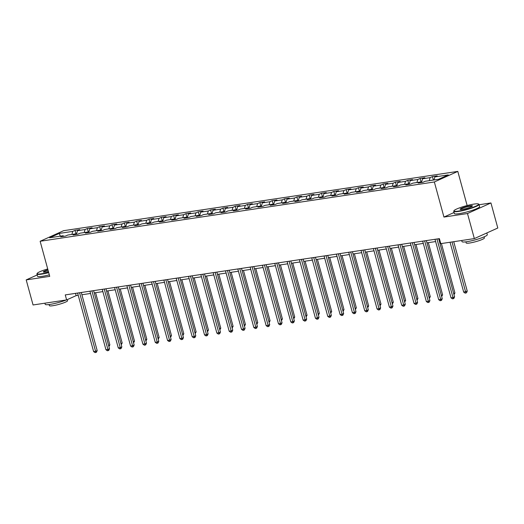 <?xml version="1.0" encoding="UTF-8"?>
<svg xmlns="http://www.w3.org/2000/svg" width="524" height="524" viewBox="0 0 524 524"><rect width="100%" height="100%" fill="white"/><g stroke="black" fill="none" stroke-linecap="round" stroke-linejoin="round"><path stroke-width="0.79" d="M457.799 171.4L63.594 230.691L40.138 241.269L434.35 181.972L457.799 171.4L467.139 205.539M454.039 212.515L443.946 217.067L467.487 213.523L490.942 202.952L479.106 204.733M490.942 202.952L497.8 228.019L474.344 238.59L467.487 213.523M63.83 236.324L63.09 235.741L60.771 236.782L65.513 236.069L67.825 235.027L75.41 233.887L73.098 234.929L77.84 234.215L80.152 233.173L87.737 232.034L85.419 233.075L90.161 232.361L92.473 231.32L100.058 230.18L97.746 231.222L102.488 230.508L104.8 229.466L112.385 228.326L110.066 229.368L114.808 228.654L117.121 227.613L124.705 226.473L122.393 227.514L127.136 226.8L129.448 225.759L137.033 224.619L134.714 225.661L139.456 224.947L141.768 223.905L149.353 222.766L147.041 223.807L151.783 223.093L154.095 222.052L161.68 220.912L159.368 221.953L164.104 221.239L166.416 220.198L174.001 219.058L171.689 220.1L176.431 219.386L178.743 218.344L186.328 217.205L184.016 218.246L188.751 217.532L191.064 216.491L198.648 215.351L196.336 216.392L201.078 215.678L203.391 214.637L210.976 213.497L208.663 214.539L213.399 213.825L215.711 212.783L223.296 211.644L220.984 212.685L225.726 211.971L228.038 210.93L235.623 209.79L233.311 210.831L238.047 210.117L240.359 209.076L247.944 207.936L245.632 208.978L250.374 208.264L252.686 207.222L260.271 206.083L257.959 207.124L262.694 206.41L265.006 205.369L272.591 204.229L270.279 205.27L275.021 204.557L277.334 203.515L284.918 202.375L282.606 203.417L287.342 202.703L289.654 201.661L297.239 200.522L294.927 201.563L299.669 200.849L301.981 199.808L309.566 198.668L307.254 199.709L311.99 198.996L314.302 197.954L321.887 196.814L319.575 197.856L324.317 197.142L326.629 196.1L334.214 194.961L331.902 196.002L336.637 195.288L338.949 194.247L346.534 193.107L344.222 194.149L348.964 193.435L351.276 192.393L358.861 191.253L356.549 192.295L361.285 191.581L363.604 190.54L371.182 189.4L368.87 190.441L373.612 189.727L375.924 188.686L383.509 187.546L381.197 188.588L385.933 187.874L388.251 186.832L395.83 185.692L393.517 186.734L398.26 186.02L400.572 184.979L408.157 183.839L405.845 184.88L410.58 184.166L412.899 183.125L420.477 181.985L418.165 183.027L422.907 182.313L425.219 181.271L438.647 179.254L448.282 174.905L434.855 176.929L437.167 175.881L432.431 176.595L433.374 180.046M63.09 235.741L49.656 237.758L59.291 233.416L72.725 231.398L75.037 230.357L76.163 234.47M432.431 176.595L430.112 177.643L422.534 178.782L424.846 177.734L420.104 178.448L417.792 179.496L410.207 180.636L412.519 179.588L407.783 180.302L405.465 181.35L397.88 182.49L400.198 181.442L395.456 182.156L393.144 183.203L385.559 184.343L387.871 183.295L383.136 184.009L380.817 185.057L373.232 186.197L375.551 185.149L370.809 185.863L368.496 186.911L360.912 188.051L363.224 187.009L358.488 187.716L356.169 188.764L348.584 189.904L350.903 188.863L346.161 189.57L343.849 190.618L336.264 191.758L338.576 190.716L333.84 191.424L331.522 192.472L323.937 193.611L326.256 192.57L321.513 193.277L319.201 194.325L311.616 195.465L313.928 194.424L309.186 195.131L306.874 196.179L299.289 197.319L301.608 196.277L296.866 196.985L294.553 198.033L286.969 199.172L289.281 198.131L284.539 198.838L282.226 199.886L274.642 201.026L276.96 199.985L272.218 200.692L269.906 201.74L262.321 202.88L264.633 201.838L259.891 202.546L257.579 203.594L249.994 204.733L252.313 203.692L247.57 204.399L245.258 205.447L237.673 206.587L239.985 205.546L235.243 206.253L232.931 207.301L225.346 208.441L227.665 207.399L222.923 208.107L220.611 209.155L213.026 210.294L215.338 209.253L210.596 209.96L208.283 211.008L200.699 212.148L203.017 211.107L198.275 211.814L195.963 212.862L188.378 214.002L190.69 212.96L185.948 213.668L183.636 214.716L176.051 215.855L178.37 214.814L173.627 215.521L171.315 216.569L163.73 217.709L166.043 216.667L161.3 217.375L158.988 218.423L151.403 219.563L153.722 218.521L148.98 219.228L146.668 220.277L139.083 221.416L141.395 220.375L136.653 221.082L134.34 222.13L126.756 223.27L129.074 222.228L124.332 222.936L122.02 223.984L114.435 225.124L116.747 224.082L112.005 224.789L109.693 225.837L102.108 226.977L104.427 225.936L99.684 226.65L97.372 227.691L89.787 228.831L92.1 227.789L87.357 228.503L85.045 229.545L77.46 230.684L79.772 229.643L75.037 230.357M474.344 238.59L440.769 243.64L439.4 238.63L65.258 294.907L66.633 299.918L76.137 295.634L78.227 295.32M76.15 234.47L75.41 233.887M77.46 230.684L76.419 234.431M85.045 229.545L84.2 232.564M87.357 228.503L88.484 232.617L87.737 232.034M89.787 228.831L88.739 232.577M97.372 227.691L96.527 230.711M99.684 226.65L100.811 230.763L100.058 230.18M102.108 226.977L101.067 230.724M109.693 225.837L108.848 228.857M112.005 224.789L113.132 228.909L112.385 228.326M114.435 225.124L113.387 228.87M122.02 223.984L121.175 227.003M125.446 227.056L124.705 226.473M126.756 223.27L125.714 227.016M134.34 222.13L133.496 225.15M136.653 221.082L137.779 225.202L137.033 224.619M139.083 221.416L138.035 225.163M146.668 220.277L145.823 223.296M148.98 219.228L150.106 223.348L149.353 222.766M151.403 219.563L150.362 223.309M158.988 218.423L158.143 221.442M162.42 221.495L161.68 220.912M163.73 217.709L162.682 221.456M171.315 216.569L170.47 219.589M173.627 215.521L174.754 219.641L174.001 219.058M176.051 215.855L175.009 219.602M183.636 214.716L182.791 217.735M185.948 213.668L187.075 217.788L186.328 217.205M188.378 214.002L187.33 217.748M195.963 212.862L195.118 215.881M199.389 215.934L198.648 215.351M200.699 212.148L199.657 215.895M208.283 211.008L207.439 214.028M210.596 209.96L211.722 214.08L210.976 213.497M213.026 210.294L211.978 214.041M220.611 209.155L219.766 212.174M222.923 208.107L224.049 212.227L223.296 211.644M225.346 208.441L224.305 212.187M232.931 207.301L232.086 210.321M235.243 206.253L236.37 210.373L235.623 209.79M237.673 206.587L236.625 210.334M245.258 205.447L244.413 208.467M248.684 208.519L247.944 207.936M249.994 204.733L248.952 208.48M257.579 203.594L256.734 206.613M259.891 202.546L261.017 206.666L260.271 206.083M262.321 202.88L261.273 206.626M269.906 201.74L269.061 204.76M272.218 200.692L273.345 204.812L272.591 204.229M274.642 201.026L273.6 204.773M282.226 199.886L281.388 202.906M285.659 202.958L284.918 202.375M286.969 199.172L285.921 202.919M294.553 198.033L293.709 201.052M296.866 196.985L297.992 201.105L297.239 200.522M299.289 197.319L298.248 201.065M306.874 196.179L306.036 199.199M309.186 195.131L310.313 199.251L309.566 198.668M311.616 195.465L310.568 199.212M319.201 194.325L318.356 197.345M322.627 197.397L321.887 196.814M323.937 193.611L322.895 197.358M331.522 192.472L330.683 195.491M333.84 191.424L334.96 195.544L334.214 194.961M336.264 191.758L335.216 195.504M343.849 190.618L343.004 193.638M346.161 189.57L347.288 193.69L346.534 193.107M348.584 189.904L347.543 193.651M356.169 188.764L355.331 191.784M358.488 187.716L359.608 191.836L358.861 191.253M360.912 188.051L359.864 191.797M368.496 186.911L367.651 189.93M371.922 189.983L371.182 189.4M373.232 186.197L372.191 189.943M380.817 185.057L379.979 188.077M383.136 184.009L384.256 188.129L383.509 187.546M385.559 184.343L384.511 188.09M393.144 183.203L392.299 186.223M395.456 182.156L396.583 186.275L395.83 185.692M397.88 182.49L396.838 186.236M405.465 181.35L404.626 184.369M408.897 184.422L408.157 183.839M410.207 180.636L409.159 184.383M417.792 179.496L416.947 182.516M420.104 178.448L421.231 182.568L420.477 181.985M422.534 178.782L421.486 182.529M430.112 177.643L429.274 180.662M434.855 176.929L434.01 179.948M37.171 274.956L26.2 279.901L33.058 304.968L66.633 299.918M26.2 279.901L49.741 276.364L40.138 241.269M443.946 217.067L434.35 181.972M81.908 294.763L90.547 293.466M94.235 292.909L102.874 291.613M106.562 291.056L115.195 289.759M118.883 289.202L127.522 287.905M131.21 287.349L139.843 286.052M143.53 285.495L152.17 284.198M155.857 283.641L164.49 282.344M168.178 281.788L176.817 280.491M180.505 279.934L189.144 278.637M192.825 278.08L201.465 276.783M205.153 276.227L213.792 274.93M217.473 274.373L226.113 273.076M229.8 272.519L238.44 271.222M242.121 270.666L250.76 269.369M254.448 268.812L263.087 267.515M266.768 266.958L275.408 265.661M279.096 265.105L287.735 263.808M291.416 263.251L300.056 261.954M303.743 261.397L312.383 260.101M316.064 259.544L324.703 258.247M328.391 257.69L337.03 256.393M340.711 255.836L349.351 254.54M353.038 253.983L361.678 252.686M365.359 252.129L373.998 250.826M377.686 250.276L386.326 248.972M390.007 248.422L398.646 247.118M402.334 246.568L410.973 245.265M414.654 244.715L423.294 243.411M426.981 242.861L435.621 241.557M439.302 241.007L440.022 240.896M59.291 233.416L60.299 236.16M72.725 231.398L71.88 234.418M75.522 293.361L76.137 295.634M407.783 180.302L408.903 184.422M370.809 185.863L371.935 189.983M321.513 193.277L322.64 197.397M284.539 198.838L285.665 202.958M247.57 204.399L248.697 208.519M198.275 211.814L199.402 215.934M161.3 217.375L162.427 221.495M124.332 222.936L125.459 227.056M436.97 238.996L452.991 297.547L451.013 297.842L434.999 239.291M438.68 238.734L454.577 296.833L452.991 297.547L453.227 298.726L452.441 298.844L451.013 297.842M454.577 296.833L453.863 298.438L453.227 298.726M450.051 242.245L463.694 292.13L467.251 291.115L453.732 241.695M467.251 291.115L466.543 292.726L465.908 293.008L452.022 241.95M465.908 293.008L465.116 293.126L463.694 292.13M458.552 211.061A12.799 1.749 -15.3 0 0 472.589 207.445A12.799 1.749 -15.3 0 0 478.451 203.993A12.799 1.749 -15.3 0 0 474.017 204.085A12.799 1.749 -15.3 0 0 461.513 207.183A12.799 1.749 -15.3 0 0 453.994 210.687A12.799 1.749 -15.3 0 0 458.552 211.061M478.451 203.993L478.831 204.209A13.12 1.795 164.7 0 1 479.021 204.412A13.12 1.795 164.7 0 1 472.059 208.008A13.12 1.795 164.7 0 1 458.448 211.447A13.12 1.795 164.7 0 1 453.719 211.336A13.12 1.795 164.7 0 1 453.771 211.067L453.994 210.687M462.417 209.318A6.399 0.878 164.7 0 1 460.203 209.364A6.399 0.878 164.7 0 1 463.137 207.642A6.399 0.878 164.7 0 1 470.152 205.827A6.399 0.878 164.7 0 1 472.432 206.017A6.399 0.878 164.7 0 1 468.672 207.766A6.399 0.878 164.7 0 1 462.417 209.318M472.222 206.233A6.085 0.832 -15.3 0 0 470.041 206.214A6.085 0.832 -15.3 0 0 463.851 207.773A6.085 0.832 -15.3 0 0 460.491 209.443M486.829 232.964L487.3 234.693A13.12 1.795 164.7 0 1 480.338 238.289A13.12 1.795 164.7 0 1 466.727 241.728A13.12 1.795 164.7 0 1 461.998 241.616L461.696 240.496M484.091 236.861L484.392 237.968A9.445 1.29 164.7 0 1 479.375 240.555A9.445 1.29 164.7 0 1 469.576 243.031A9.445 1.29 164.7 0 1 466.17 242.953L465.869 241.846M479.021 204.412L479.624 206.62A13.12 1.795 164.7 0 1 472.661 210.216A13.12 1.795 164.7 0 1 459.05 213.654A13.12 1.795 164.7 0 1 454.321 213.543L453.719 211.336M47.717 268.95A12.799 1.749 -15.3 0 0 37.191 273.377A12.799 1.749 -15.3 0 0 41.75 273.751A12.799 1.749 -15.3 0 0 48.634 272.303M48.725 272.644A13.12 1.795 164.7 0 1 41.645 274.137A13.12 1.795 164.7 0 1 36.916 274.026A13.12 1.795 164.7 0 1 36.975 273.757L37.191 273.377M48.398 271.452A6.399 0.878 164.7 0 1 45.621 272.008A6.399 0.878 164.7 0 1 43.4 272.054A6.399 0.878 164.7 0 1 47.946 269.801M48.044 270.142A6.085 0.832 -15.3 0 0 43.695 272.133M66.286 299.97A13.12 1.795 164.7 0 1 49.931 304.418A13.12 1.795 164.7 0 1 45.202 304.306L44.894 303.186M67.308 299.617L67.589 300.665A9.445 1.29 164.7 0 1 62.579 303.252A9.445 1.29 164.7 0 1 52.78 305.728A9.445 1.29 164.7 0 1 49.374 305.643L49.073 304.542M49.328 274.851A13.12 1.795 164.7 0 1 42.248 276.344A13.12 1.795 164.7 0 1 37.518 276.233L36.916 274.026M424.65 240.85L440.664 299.401L438.693 299.695L422.671 241.145M426.359 240.588L442.249 298.687L440.664 299.401L440.907 300.579L440.114 300.697L438.693 299.695M442.249 298.687L441.542 300.291L440.907 300.579M412.322 242.704L428.344 301.254L426.366 301.549L410.351 242.998M414.032 242.442L429.929 300.54L428.344 301.254L428.58 302.433L427.794 302.551L426.366 301.549M429.929 300.54L429.215 302.145L428.58 302.433M453.673 293.538L454.93 292.968L441.411 243.549M454.93 292.968L453.987 294.678M441.352 295.392L442.603 294.822L428.331 242.658M442.603 294.822L441.66 296.532M400.002 244.557L416.017 303.108L414.045 303.403L398.024 244.852M401.712 244.295L417.602 302.394L416.017 303.108L416.259 304.287L415.466 304.405L414.045 303.403M417.602 302.394L416.894 303.999L416.259 304.287M387.675 246.411L403.696 304.961L401.718 305.256L385.703 246.706M389.384 246.149L405.281 304.248L403.696 304.961L403.932 306.14L403.146 306.258L401.718 305.256M405.281 304.248L404.567 305.852L403.932 306.14M375.354 248.265L391.369 306.815L389.398 307.11L373.376 248.559M377.064 248.003L392.954 306.101L391.369 306.815L391.611 307.994L390.819 308.112L389.398 307.11M392.954 306.101L392.247 307.706L391.611 307.994M429.025 297.246L430.283 296.676L416.01 244.512M430.283 296.676L429.339 298.385M416.704 299.099L417.956 298.529L403.683 246.365M417.956 298.529L417.012 300.239M404.377 300.953L405.635 300.383L391.363 248.219M405.635 300.383L404.692 302.093M363.027 250.118L379.049 308.669L377.07 308.964L361.056 250.413M364.737 249.856L380.634 307.955L379.049 308.669L379.284 309.848L378.498 309.966L377.07 308.964M380.634 307.955L379.92 309.56L379.284 309.848M392.057 302.807L393.308 302.237L379.035 250.072M393.308 302.237L392.365 303.946M350.707 251.972L366.721 310.522L364.75 310.817L348.729 252.267M352.416 251.71L368.306 309.808L366.721 310.522L366.964 311.701L366.171 311.819L364.75 310.817M368.306 309.808L367.599 311.413L366.964 311.701M379.73 304.66L380.987 304.09L366.715 251.926M380.987 304.09L380.044 305.8M338.38 253.826L354.401 312.376L352.423 312.671L336.408 254.12M340.089 253.564L355.986 311.662L354.401 312.376L354.637 313.555L353.851 313.673L352.423 312.671M355.986 311.662L355.272 313.267L354.637 313.555M367.409 306.514L368.66 305.944L354.388 253.78M368.66 305.944L367.717 307.654M326.059 255.679L342.074 314.23L340.102 314.524L324.081 255.974M327.769 255.417L343.659 313.516L342.074 314.23L342.316 315.409L341.524 315.527L340.102 314.524M343.659 313.516L342.951 315.121L342.316 315.409M355.082 308.367L356.34 307.798L342.067 255.633M356.34 307.798L355.396 309.507M313.732 257.533L329.753 316.083L327.775 316.378L311.76 257.828M315.441 257.271L331.338 315.369L329.753 316.083L329.989 317.262L329.203 317.38L327.775 316.378M331.338 315.369L330.624 316.974L329.989 317.262M342.762 310.221L344.013 309.651L329.74 257.487M344.013 309.651L343.069 311.361M301.411 259.387L317.426 317.937L315.455 318.232L299.433 259.681M303.121 259.125L319.011 317.223L317.426 317.937L317.668 319.116L316.876 319.234L315.455 318.232M319.011 317.223L318.304 318.828L317.668 319.116M330.434 312.075L331.692 311.505L317.42 259.341M331.692 311.505L330.749 313.214M289.084 261.24L305.106 319.791L303.127 320.085L287.113 261.535M290.794 260.978L306.691 319.077L305.106 319.791L305.341 320.97L304.555 321.088L303.127 320.085M306.691 319.077L305.977 320.681L305.341 320.97M318.114 313.928L319.365 313.359L305.092 261.194M319.365 313.359L318.422 315.068M276.764 263.094L292.778 321.644L290.807 321.939L274.786 263.389M278.473 262.832L294.364 320.93L292.778 321.644L293.021 322.823L292.228 322.941L290.807 321.939M294.364 320.93L293.656 322.535L293.021 322.823M305.787 315.782L307.044 315.212L292.772 263.048M307.044 315.212L306.101 316.922M264.437 264.947L280.458 323.498L278.48 323.793L262.465 265.242M266.146 264.686L282.043 322.784L280.458 323.498L280.694 324.677L279.908 324.795L278.48 323.793M282.043 322.784L281.329 324.389L280.694 324.677M293.466 317.636L294.717 317.066L280.445 264.902M294.717 317.066L293.774 318.782M252.116 266.801L268.131 325.352L266.159 325.646L250.138 267.096M253.826 266.539L269.716 324.638L268.131 325.352L268.373 326.531L267.581 326.649L266.159 325.646M269.716 324.638L269.009 326.242L268.373 326.531M281.139 319.489L282.397 318.919L268.124 266.755M282.397 318.919L281.454 320.636M239.789 268.655L255.81 327.205L253.832 327.5L237.817 268.95M241.499 268.393L257.395 326.491L255.81 327.205L256.046 328.384L255.26 328.502L253.832 327.5M257.395 326.491L256.681 328.096L256.046 328.384M268.819 321.343L270.07 320.773L255.797 268.609M270.07 320.773L269.126 322.489M227.468 270.508L243.483 329.059L241.512 329.354L225.49 270.803M229.178 270.246L245.068 328.345L243.483 329.059L243.726 330.238L242.933 330.356L241.512 329.354M245.068 328.345L244.361 329.95L243.726 330.238M256.491 323.197L257.749 322.627L243.477 270.463M257.749 322.627L256.806 324.343M215.141 272.362L231.163 330.913L229.184 331.207L213.17 272.657M216.851 272.1L232.748 330.199L231.163 330.913L231.398 332.092L230.612 332.209L229.184 331.207M232.748 330.199L232.034 331.803L231.398 332.092M244.171 325.05L245.422 324.48L231.149 272.316M245.422 324.48L244.479 326.197M202.821 274.216L218.836 332.766L216.864 333.061L200.843 274.511M204.53 273.954L220.421 332.052L218.836 332.766L219.078 333.945L218.285 334.063L216.864 333.061M220.421 332.052L219.713 333.657L219.078 333.945M231.844 326.904L233.101 326.334L218.829 274.17M233.101 326.334L232.158 328.05M190.494 276.069L206.515 334.62L204.537 334.915L188.522 276.364M192.203 275.814L208.1 333.906L206.515 334.62L206.751 335.799L205.965 335.917L204.537 334.915M208.1 333.906L207.386 335.511L206.751 335.799M219.523 328.758L220.774 328.188L206.502 276.024M220.774 328.188L219.831 329.904M178.173 277.923L194.188 336.474L192.216 336.768L176.195 278.218M179.883 277.668L195.773 335.76L194.188 336.474L194.43 337.653L193.638 337.77L192.216 336.768M195.773 335.76L195.066 337.364L194.43 337.653M207.196 330.611L208.454 330.041L194.181 277.877M208.454 330.041L207.511 331.757M165.846 279.777L181.867 338.327L179.889 338.622L163.874 280.071M167.556 279.521L183.452 337.613L181.867 338.327L182.103 339.506L181.317 339.624L179.889 338.622M183.452 337.613L182.738 339.218L182.103 339.506M194.876 332.465L196.127 331.895L181.854 279.731M196.127 331.895L195.183 333.611M153.525 281.63L169.54 340.181L167.569 340.476L151.547 281.925M155.235 281.375L171.125 339.467L169.54 340.181L169.783 341.36L168.99 341.478L167.569 340.476M171.125 339.467L170.418 341.072L169.783 341.36M182.548 334.319L183.806 333.749L169.534 281.584M183.806 333.749L182.863 335.465M141.198 283.484L157.22 342.034L155.242 342.329L139.227 283.779M142.908 283.229L158.805 341.321L157.22 342.034L157.455 343.213L156.669 343.331L155.242 342.329M158.805 341.321L158.091 342.925L157.455 343.213M170.221 336.172L171.479 335.602L157.207 283.438M171.479 335.602L170.536 337.318M128.878 285.338L144.893 343.888L142.921 344.183L126.9 285.632M130.587 285.082L146.478 343.174L144.893 343.888L145.135 345.067L144.342 345.185L142.921 344.183M146.478 343.174L145.77 344.779L145.135 345.067M157.901 338.026L159.158 337.456L144.886 285.292M159.158 337.456L158.215 339.172M116.551 287.191L132.572 345.742L130.594 346.036L114.579 287.486M118.26 286.936L134.157 345.028L132.572 345.742L132.808 346.921L132.022 347.039L130.594 346.036M134.157 345.028L133.443 346.633L132.808 346.921M145.574 339.88L146.831 339.31L132.559 287.145M146.831 339.31L145.888 341.026M104.23 289.045L120.245 347.595L118.273 347.89L102.252 289.34M105.94 288.789L121.83 346.881L120.245 347.595L120.487 348.774L119.695 348.892L118.273 347.89M121.83 346.881L121.123 348.486L120.487 348.774M133.253 341.733L134.511 341.163L120.238 288.999M134.511 341.163L133.568 342.879M91.903 290.899L107.924 349.449L105.946 349.744L89.932 291.193M93.613 290.643L109.509 348.735L107.924 349.449L108.16 350.628L107.374 350.746L105.946 349.744M109.509 348.735L108.796 350.34L108.16 350.628M120.926 343.587L122.184 343.017L107.911 290.853M122.184 343.017L121.24 344.733M79.583 292.752L95.597 351.303L93.626 351.597L77.604 293.047M81.292 292.497L97.182 350.589L95.597 351.303L95.84 352.482L95.047 352.6L93.626 351.597M97.182 350.589L96.475 352.194L95.84 352.482M108.606 345.44L109.863 344.871L95.591 292.706M109.863 344.871L108.92 346.587"/></g></svg>
